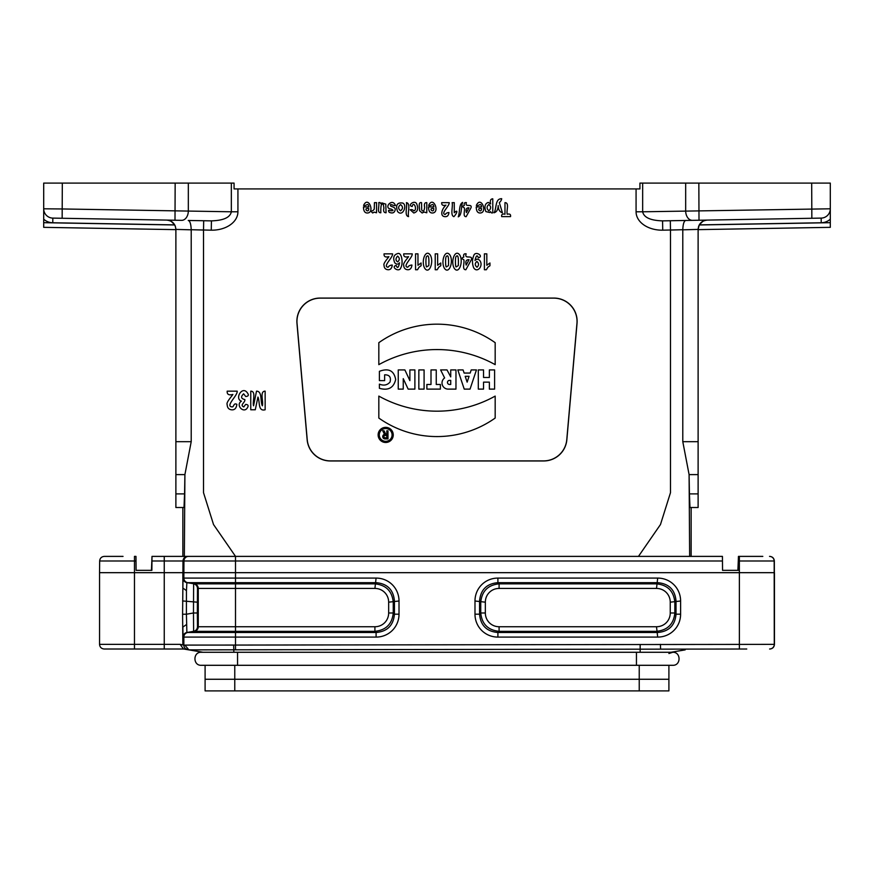 <?xml version="1.0" encoding="UTF-8"?>
<svg xmlns="http://www.w3.org/2000/svg" width="874" height="874" viewBox="0 0 874 874"><rect width="100%" height="100%" fill="white"/><g stroke="black" fill="none" stroke-linecap="round" stroke-linejoin="round"><path stroke-width="1.31" d="M237.925 211.792L231.337 211.792L231.337 183.103L234.068 183.103L234.068 188.915L237.925 188.915L237.925 211.792A26.329 18.616 1 0 1 211.268 230.179L191.209 229.72L203.522 230.048L203.522 492.696L213.529 524.542L235.532 556.388L184.348 556.388L184.906 474.604L191.209 441.687L191.209 229.829L175.882 229.403L175.882 507.51L183.999 507.51L184.567 493.886L183.999 507.51M668.905 679.262L668.905 665.3L205.095 665.3L205.095 679.262L668.905 679.262L668.905 690.897L205.095 690.897L205.095 679.262M235.532 556.388L722.427 556.388L722.547 570.351L738.333 570.351L738.454 556.388L737.907 570.351L722.547 570.351M738.454 556.388L762.805 556.388M152 556.388L151.453 570.351L136.093 570.351L151.879 570.351L152 556.388L182.863 556.388L164.498 556.388M183.726 649.011L104.203 649.011C101.384 648.726 99.822 647.175 99.549 644.356L99.549 572.678L99.549 644.356L134.465 644.356L134.465 556.388L135.973 556.388L136.005 560.999L99.658 560.999C99.953 558.191 101.504 556.662 104.312 556.388L123.037 556.388M185.976 649.011L186.872 649.011M746.757 649.011L188.828 649.874L183.453 648.967L180.142 644.356L182.863 644.936L182.59 614.225L186.413 614.225L186.883 632.503L376.093 632.503C387.335 631.52 393.442 625.402 394.436 614.171L399.014 614.171A23.98 23.27 45 0 1 376.093 637.091L183.037 637.091A4.654 4.654 -90 0 1 186.883 632.503L193.624 631.323L193.471 612.98L197.349 612.98L197.469 626.734A4.654 4.654 -90 0 1 193.624 631.323L187.692 632.503A4.654 4.654 -90 0 0 183.846 637.091L183.846 645.099L235.499 645.067L235.499 631.323L194.421 631.323A4.654 4.654 -90 0 0 198.267 626.734L374.913 626.734L374.913 631.323L235.499 631.323L235.499 588.431L198.267 588.431L198.267 626.734L197.469 626.734M136.005 560.999L136.093 570.351M685.172 649.874L671.014 652.266L202.987 652.266L188.85 649.874L185.059 645.285M182.59 614.225L182.863 588.049L186.446 590.616L186.413 614.225L193.471 612.98L193.624 583.854A4.654 4.654 -90 0 1 197.469 588.431L197.349 612.98M235.499 649.655L235.499 645.067L774.451 644.356C774.178 647.175 772.616 648.726 769.797 649.011C772.616 648.726 774.178 647.175 774.451 644.356L774.451 572.678L99.549 572.678L99.658 560.999C99.953 558.191 101.504 556.662 104.312 556.388M182.863 572.678L182.863 588.049L182.972 560.999L151.956 560.999M183.037 637.091L182.863 627.084L186.446 624.56M374.913 626.734A14.388 13.962 45 0 0 388.657 612.98L393.245 612.98L394.436 614.171L394.436 600.995C393.442 589.764 387.335 583.657 376.093 582.663L186.883 582.663L186.446 590.616M722.47 560.999L183.944 560.999L183.846 578.085A4.654 4.654 -90 0 0 187.692 582.663L194.421 583.854L186.883 582.663A4.654 4.654 -90 0 1 183.037 578.085L235.499 578.085L235.499 583.854L374.913 583.854C385.991 584.99 392.109 591.097 393.245 602.186L393.245 612.98C392.109 624.069 385.991 630.176 374.913 631.323L376.093 632.503L376.093 637.091M474.986 614.171L474.986 600.995A23.98 23.27 -135 0 1 497.907 578.085L497.907 582.663C486.665 583.657 480.558 589.764 479.564 600.995L479.564 614.171C480.558 625.402 486.665 631.52 497.907 632.503L497.907 637.091A23.98 23.27 135 0 1 474.986 614.171L479.564 614.171L480.755 612.98L480.755 602.186C481.891 591.097 488.009 584.99 499.087 583.854L499.087 588.431A14.388 13.962 -135 0 0 485.343 602.186L485.343 612.98A14.388 13.962 135 0 0 499.087 626.734L499.087 631.323C488.009 630.176 481.891 624.069 480.755 612.98L485.343 612.98M499.087 626.734L656.505 626.734A14.388 13.962 45 0 0 670.249 612.98L674.837 612.98L676.028 614.171L676.028 600.995C675.034 589.764 668.927 583.657 657.685 582.663L497.907 582.663L499.087 583.854L656.505 583.854C667.583 584.99 673.701 591.097 674.837 602.186L674.837 612.98C673.701 624.069 667.583 630.176 656.505 631.323L499.087 631.323L497.907 632.503L657.685 632.503C668.927 631.52 675.034 625.402 676.028 614.171L680.606 614.171A23.98 23.27 45 0 1 657.685 637.091L497.907 637.091M388.657 612.98L388.657 602.186L399.014 600.995L399.014 614.171M388.657 602.186A14.388 13.962 -45 0 0 374.913 588.431L376.093 578.085A23.98 23.27 -45 0 1 399.014 600.995M182.59 600.941L197.349 602.186M474.986 600.995L485.343 602.186M656.505 626.734L657.685 637.091M497.907 578.085L657.685 578.085L656.505 588.431L499.087 588.431M670.249 612.98L670.249 602.186L680.606 600.995L680.606 614.171M769.524 556.388A4.654 4.654 90 0 1 774.178 560.999L774.342 560.999C774.047 558.191 772.496 556.662 769.688 556.388C772.496 556.662 774.047 558.191 774.342 560.999L774.451 644.356M187.626 556.388C184.818 556.662 183.267 558.191 182.972 560.999L183.944 560.999A4.654 4.654 90 0 1 188.598 556.388M660.427 644.356L660.58 648.956M698.118 229.643L830.3 227.338L830.3 210.011M830.3 219.199A13.962 13.962 0 0 1 821.232 222.761L821.156 218.107A9.308 9.308 0 0 0 830.3 208.799A9.308 9.308 0 0 1 821.156 218.107L662.568 220.871C650.475 220.499 643.843 217.473 642.663 211.792L830.3 208.799L830.3 183.103L642.663 183.103L642.663 211.792L636.075 211.792L636.075 188.915L639.932 188.915L639.932 183.103L642.663 183.103M231.337 183.103L43.7 183.103L43.7 227.338L175.882 229.643M43.7 210.011L43.7 208.799L62.316 208.962L231.337 211.792C230.157 217.473 223.525 220.499 211.432 220.871L188.249 220.467C189.986 220.947 190.969 224.028 191.209 229.72M307.145 439.731L307.222 439.644A23.281 23.27 -47.5 0 0 330.394 460.893L543.606 460.893A23.281 23.27 -132.5 0 0 566.778 439.644L576.949 323.446A23.281 23.27 137.5 0 0 553.766 298.143L320.234 298.143A23.281 23.27 42.5 0 0 297.051 323.446L296.963 323.358A23.281 23.27 42.5 0 1 320.146 298.067L553.854 298.067A23.281 23.27 137.5 0 1 577.037 323.358L566.855 439.731A23.281 23.27 -132.5 0 1 543.672 460.969L330.328 460.969A23.281 23.27 -47.5 0 1 307.145 439.731L296.963 323.358M307.222 439.644L297.051 323.446M689.979 507.488L689.433 493.886L689.859 506.745M690.001 507.51L698.118 507.51L691.137 507.51L691.137 556.388M692.426 220.346L685.751 220.467L692.426 220.346A9.308 6.577 -91 0 1 685.675 211.038L685.675 183.103M698.118 493.886L689.433 493.886L689.094 474.604L682.791 441.687L682.791 229.829L698.118 229.403L698.118 507.51M638.468 556.388L660.471 524.542L670.478 492.696L670.478 230.048L682.791 229.72L662.732 230.179L662.568 220.871M698.14 228.78L699.233 224.968L698.118 229.403C698.654 223.831 701.702 220.729 707.263 220.095C703.756 220.281 701.09 221.876 699.276 224.891L821.232 222.761M830.3 222.684L699.233 224.968L698.632 226.355M698.621 226.366L698.118 229.403M237.925 188.915L636.075 188.915M698.118 474.604L689.094 474.604L689.652 556.388M682.791 229.829L682.791 229.72C683.031 224.028 684.014 220.947 685.751 220.467M699.331 224.793L702.871 221.275M184.348 556.388L182.863 556.388L182.863 507.51L175.882 507.51M166.737 220.095C172.298 220.729 175.346 223.831 175.882 229.403L175.86 228.759M175.368 226.355L174.767 224.968L175.368 226.355M175.882 474.604L184.906 474.604L184.567 493.886L175.882 493.886M188.249 220.467L211.432 220.871L211.268 230.179M188.325 183.103L188.325 211.038A9.308 6.577 91 0 1 181.573 220.346L52.844 218.107A9.308 9.308 0 0 1 43.7 208.799A9.308 9.308 0 0 0 52.844 218.107L52.768 222.761A13.962 13.962 0 0 1 43.7 219.199M171.129 221.275L174.669 224.793M414.888 389.116L414.888 369.921L409.884 369.921L409.884 380.638L404.881 369.921L398.249 369.921L398.249 389.116L403.253 389.116L403.253 378.65L408.147 389.116L414.888 389.116M440.376 389.116L440.376 384.462L436.246 384.462L436.246 369.921L431.002 369.921L431.002 384.462L426.873 384.462L426.873 389.116L440.376 389.116M467.142 382.135L469.076 376.323L465.197 376.323L467.142 382.135M476.45 369.921L471.206 369.921L470.168 373.056L464.116 373.056L463.067 369.921L457.834 369.921L464.225 389.116L470.048 389.116L476.45 369.921M495.176 364.644L495.176 342.684A100.652 100.652 0 0 0 378.824 342.684L378.824 364.644A119.738 119.738 0 0 1 495.176 364.644M378.125 434.924A7.56 7.56 0 0 0 389.465 441.468A7.56 7.56 0 0 0 389.465 428.369A7.56 7.56 0 0 0 378.125 434.924M379.283 434.924A6.402 6.402 0 0 1 388.886 429.385A6.402 6.402 0 0 1 388.886 440.463A6.402 6.402 0 0 1 379.283 434.924M495.176 396.097L495.176 418.056A100.652 100.652 0 0 1 378.824 418.056L378.824 396.097A119.738 119.738 0 0 0 495.176 396.097M494.597 389.116L494.597 369.921L489.364 369.921L489.364 377.481L483.541 377.481L483.541 369.921L478.307 369.921L478.307 389.116L483.541 389.116L483.541 382.135L489.364 382.135L489.364 389.116L494.597 389.116M450.733 380.387L450.733 384.462L449.509 384.462A2.032 2.032 0 0 1 447.477 382.43A2.032 2.032 0 0 1 449.509 380.387L450.733 380.387M455.966 389.116L455.966 369.921L450.733 369.921L450.733 376.902L447.007 369.921L440.605 369.921L444.626 377.95A6.14 6.14 0 0 0 448.144 389.116L455.966 389.116M424.087 389.116L424.087 369.921L418.843 369.921L418.843 389.116L424.087 389.116M384.636 374.815L384.636 380.627L379.403 380.627L379.403 371.319C388.624 367.878 394.054 370.631 395.671 379.567C393.628 387.903 388.209 390.82 379.403 388.307L379.403 384.123C383.741 385.882 387.291 385.194 390.033 382.058C391.257 377.175 389.465 374.76 384.636 374.815M386.811 437.776L386.811 435.449L385.073 435.449A1.169 1.169 0 0 0 383.904 436.607A1.169 1.169 0 0 0 385.073 437.776L386.811 437.776M387.98 430.795L387.98 438.934L385.073 438.934A2.327 2.327 0 0 1 384.516 434.345L382.736 430.795L384.047 430.795L385.784 434.28L386.811 434.28L386.811 430.795L387.98 430.795M201.249 665.3C192.848 665.66 192.848 651.917 201.249 652.277C192.848 651.917 192.848 665.66 201.249 665.3L205.084 665.3M668.916 665.3L672.751 665.3C681.152 665.66 681.152 651.917 672.751 652.277L668.905 653.523M672.751 665.3C681.152 665.66 681.152 651.917 672.751 652.277L636.447 652.277L636.447 665.3M510.547 216.61L501.676 216.61C501.348 214.392 502.452 213.606 504.975 214.25L504.975 202.648C509.608 202.637 506.177 210.689 507.237 214.25C509.771 213.606 510.875 214.392 510.547 216.61M498.191 205.587C498.071 209.596 496.705 211.989 494.083 212.764C496.858 208.263 494.859 198.573 501.698 198.704C501.501 200.124 500.715 201.424 499.327 202.615L502.408 212.764C499.731 212.032 498.322 209.64 498.191 205.587M488.795 204.549C486.523 206.472 486.534 208.58 488.828 210.874C491.199 208.525 491.188 206.417 488.795 204.549M485.857 211.606C484.141 206.635 484.939 203.576 488.271 202.418L490.631 203.893C489.822 200.681 490.543 198.988 492.772 198.802L492.772 212.764C490.128 213.78 491.341 210.077 489.724 212.513L485.857 211.606M486.359 269.738L484.393 269.738L484.393 253.853L486.818 253.853L486.818 265.281L489.953 262.976L489.953 265.729L487.889 267.204L486.359 269.738M481.563 208.58C475.194 207.433 481.465 214.239 481.563 208.58M480.088 212.994C477.575 213.027 476.297 211.005 476.243 206.93L481.607 206.93C480.908 202.047 478.941 206.483 476.352 205.423C481.05 195.12 488.074 212.917 480.088 212.994M476.876 261.413C474.702 263.391 474.746 265.325 477.007 267.226C479.083 265.325 479.039 263.38 476.876 261.413M473.73 267.87C472.069 263.74 472.091 259.622 473.784 255.492C475.336 250.499 484.338 256.279 478.362 257.83C477.248 254.531 476.133 255.427 475.008 260.518C476.581 258.715 478.209 258.748 479.87 260.638C483.693 265.74 477.27 273.496 473.73 267.87M468.988 207.815C466.432 207.695 465.569 209.29 466.421 212.579L468.988 207.815M469.076 259.698C466.181 259.567 465.208 261.37 466.17 265.106L469.076 259.698M464.345 207.815C462.324 207.029 462.324 206.242 464.345 205.456C463.799 203.281 464.487 202.342 466.421 202.648C464.444 207.87 472.473 203.085 470.999 207.804L466.148 216.665C462.488 216.774 465.165 210.547 464.345 207.815M463.821 259.698C461.538 258.813 461.538 257.917 463.821 257.032C463.198 254.563 463.985 253.504 466.17 253.853C463.919 259.775 473.031 254.345 471.359 259.687L465.864 269.738C461.712 269.858 464.75 262.801 463.821 259.698M462.63 202.407C460.838 206.832 462.171 215.015 458.249 216.85C460.03 212.426 458.752 204.298 462.63 202.407M456.206 256.443C455.037 256.595 455.299 267.805 456.206 266.876L458.315 265.609C458.708 257.448 458.009 254.389 456.206 256.443M454.119 268.1C450.339 261.02 455.31 248.172 459.975 255.35C463.559 262.014 458.697 275.124 454.119 268.1M453.868 216.665C450.055 215.233 453.114 206.919 452.131 202.648L454.272 202.648L454.272 212.732C458.708 208.613 456.665 213.912 453.868 216.665M446.374 256.443C445.205 256.595 445.467 267.805 446.374 266.876L448.471 265.609C448.875 257.448 448.176 254.389 446.374 256.443M444.276 268.1C440.507 261.02 445.478 248.172 450.132 255.35C453.726 262.014 448.865 275.124 444.276 268.1M445.948 205.139C442.921 205.925 441.501 205.095 441.698 202.648L449.203 202.648C449.64 205.958 440.048 213.966 445.292 214.447C445.991 213.267 447.204 212.633 448.952 212.535C448.602 215.386 447.357 216.763 445.237 216.665C439.688 216.599 441.501 209.236 445.948 205.139M437.186 269.738L435.219 269.738L435.219 253.853L437.645 253.853L437.645 265.281L440.78 262.976L440.78 265.729L438.715 267.204L437.186 269.738M433.843 208.58C427.473 207.433 433.744 214.239 433.843 208.58M432.368 212.994C429.855 213.027 428.577 211.005 428.522 206.93L433.886 206.93C433.187 202.047 431.221 206.483 428.631 205.423C433.329 195.12 440.354 212.917 432.368 212.994M426.698 256.443C425.529 256.595 425.791 267.805 426.698 266.876L428.806 265.609C429.2 257.448 428.5 254.389 426.698 256.443M424.611 268.1C420.831 261.02 425.813 248.172 430.467 255.35C434.05 262.014 429.189 275.124 424.611 268.1M419.531 210.732C420.077 209.061 417.543 201.675 421.552 202.648L421.694 209.924C423.224 212.011 424.207 211.115 424.655 207.236C423.966 203.992 424.677 202.462 426.796 202.648L426.796 212.764C423.923 212.295 425.168 211.421 422.142 212.994L419.531 210.732M417.51 269.738L415.543 269.738L415.543 253.853L417.969 253.853L417.969 265.281L421.104 262.976L421.104 265.729L419.039 267.204L417.51 269.738M412.189 206.526C406.891 205.477 414.724 199.6 416.658 203.817C418.635 208.766 417.685 211.825 413.795 212.994L410.19 209.771C411.73 209.399 412.921 209.771 413.763 210.885C417.914 210.142 413.511 200.08 412.189 206.526M408.562 216.61C403.996 215.812 407.546 206.898 406.421 202.648C410.998 203.445 407.437 212.371 408.562 216.61M408.54 256.661C405.099 257.557 403.493 256.617 403.722 253.853L412.222 253.853C412.725 257.59 401.843 266.668 407.797 267.226C408.584 265.882 409.961 265.161 411.938 265.051C411.545 268.274 410.135 269.837 407.732 269.738C405.154 269.52 403.81 268.056 403.722 265.335C402.564 263.566 407.535 258.354 408.54 256.661M400.554 204.603C397.987 206.614 397.987 208.689 400.554 210.809C403.122 208.733 403.122 206.668 400.554 204.603M397.55 211.497C395.43 205.106 397.135 202.287 402.663 203.052C407.634 204.8 402.838 217.604 397.55 211.497M397.572 256.093C395.441 258.617 395.485 260.55 397.692 261.883C399.877 259.928 399.833 257.994 397.572 256.093M394.709 262.681C392.732 257.764 393.726 254.738 397.692 253.58C401.669 251.909 403.504 263.161 400.795 267.815C399.221 272.95 390.252 266.712 396.206 265.478C397.386 268.755 398.511 267.859 399.571 262.79C397.965 264.603 396.337 264.56 394.709 262.681M390.951 208.995C383.02 208.34 392.371 197.185 395.452 205.532C393.879 206.33 388.81 202.517 390.907 206.308C394.272 207.193 395.682 208.383 395.157 209.891C394.524 212.841 392.557 213.649 389.28 212.316C387.881 210.383 388.34 209.858 390.678 210.754C393.65 210.863 393.737 210.284 390.951 208.995M388.864 256.661C385.434 257.557 383.828 256.617 384.047 253.853L392.557 253.853C393.049 257.59 382.178 266.668 388.122 267.226C388.908 265.882 390.296 265.161 392.273 265.051C391.869 268.274 390.47 269.837 388.067 269.738C385.478 269.52 384.134 268.056 384.047 265.335C382.899 263.566 387.859 258.354 388.864 256.661M380.846 212.764C376.53 212.994 379.655 205.783 378.704 202.648C381.403 201.686 380.07 205.368 381.851 202.888L385.773 204.123L386.068 212.764C383.861 212.699 383.151 211.147 383.926 208.121L383.38 204.734C381.435 202.692 380.594 205.368 380.846 212.764M372.75 212.994C371.013 211.77 371.1 210.962 373.001 210.59L374.258 209.159L374.433 202.648L376.574 202.648L376.574 212.764C373.744 212.229 374.728 211.672 372.75 212.994M368.806 208.58C362.426 207.433 368.697 214.239 368.806 208.58M367.331 212.994C364.808 213.027 363.529 211.005 363.475 206.93L368.85 206.93C368.14 202.047 366.173 206.483 363.595 205.423C368.293 195.12 375.307 212.917 367.331 212.994M255.274 409.775L250.762 409.775L250.762 391.159C256.519 391.213 252.236 401.319 253.558 405.809L256.508 391.159C262.462 391.159 260.091 401.308 262.353 405.809C263.675 401.319 259.392 391.213 265.15 391.159L265.15 409.775C257.775 411.687 260.07 401.647 257.95 397.069L255.274 409.775M241.421 401.155C234.538 398.883 241.825 386.089 246.96 392.295C249.101 394.895 248.697 396.304 245.736 396.512L243.627 393.803C240.579 396.752 240.984 398.675 244.84 399.549C245.452 402.488 239.334 405.044 243.78 406.913L245.66 404.422C248.129 404.542 248.729 405.634 247.462 407.677C243.868 414.112 235.117 405.012 241.421 401.155M232.855 394.469C228.813 395.518 226.923 394.414 227.185 391.159L237.204 391.159C237.783 395.561 224.989 406.235 231.981 406.891C234.079 407.273 233.369 402.499 236.865 404.334C236.395 408.136 234.745 409.972 231.916 409.851C228.879 409.6 227.295 407.874 227.185 404.662C225.831 402.586 231.676 396.457 232.855 394.469M233.839 652.277L233.664 645.078M640.161 652.277L640.161 645.067M134.465 649.011L134.465 644.356L164.246 644.356L164.246 556.388M657.685 578.085A23.98 23.27 -45 0 1 680.606 600.995M739.371 649.011L739.371 560.999L738.421 560.999M376.093 578.085L235.499 578.085L235.499 556.388M182.863 588.093L183.037 578.085M769.623 649.011A4.654 4.654 -90 0 0 774.277 644.356L774.178 560.999L739.371 560.999L739.371 556.388M164.246 649.011L164.246 644.356L180.142 644.356M182.863 644.936L183.846 645.099A4.654 4.654 99.6 0 0 187.724 649.688M670.249 602.186A14.388 13.962 -45 0 0 656.505 588.431M374.913 588.431L235.499 588.431L235.499 583.854L194.421 583.854A4.654 4.654 -90 0 1 198.267 588.431L197.469 588.431M639.233 690.897L639.233 665.3M234.767 690.897L234.767 665.3M811.848 218.271L811.684 183.103M698.839 183.103L699.003 220.237M174.997 220.237L175.161 183.103M62.316 183.103L62.152 218.271M662.732 230.179A26.329 18.616 179 0 1 636.075 211.792M682.791 441.687L698.118 441.687M670.478 230.048L670.314 220.74M174.724 224.891L52.768 222.761M43.7 222.684L174.767 224.968M175.882 441.687L191.209 441.687M203.686 220.74L203.522 230.048M636.447 652.277L237.553 652.277L237.553 665.3M237.553 652.277L201.249 652.277"/></g></svg>

